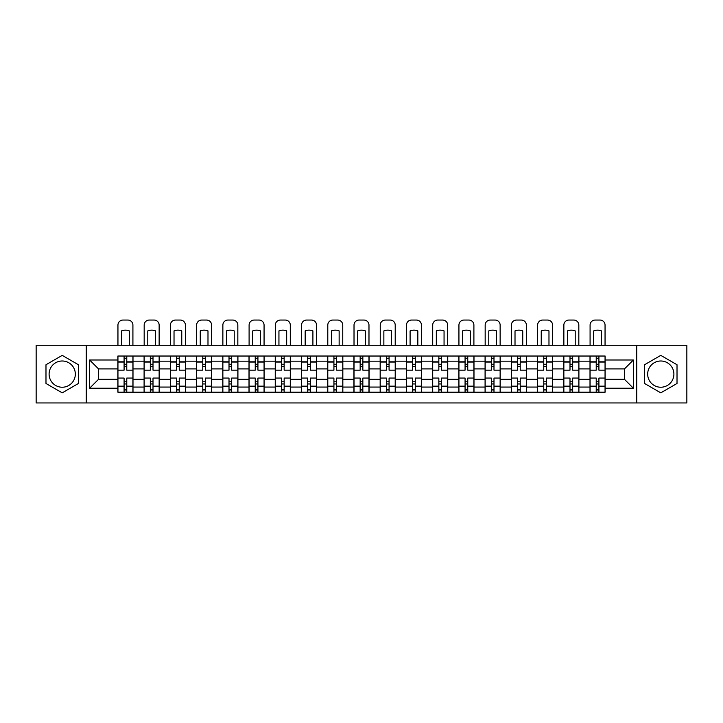 <?xml version="1.0" encoding="UTF-8"?>
<svg xmlns="http://www.w3.org/2000/svg" width="723" height="723" viewBox="0 0 723 723"><rect width="100%" height="100%" fill="white"/><g stroke="black" fill="none" stroke-linecap="round" stroke-linejoin="round"><path stroke-width="1.08" d="M62.214 387.23A13.113 13.113 0 0 1 49.101 374.107A13.113 13.113 0 0 1 62.214 360.994A13.113 13.113 0 0 1 75.328 374.107A13.113 13.113 0 0 1 62.214 387.23M660.786 387.23A13.113 13.113 0 0 1 647.672 374.107A13.113 13.113 0 0 1 660.786 360.994A13.113 13.113 0 0 1 673.899 374.107A13.113 13.113 0 0 1 660.786 387.23M636.746 402.946L686.85 402.946L686.85 345.278L36.15 345.278L36.15 402.946L636.746 402.946L636.746 345.278M144.094 392.182L144.094 361.166L132.996 361.166L132.996 392.182M132.996 361.166L132.996 356.032M144.094 361.166L144.094 356.032M159.232 356.032L159.232 392.182M170.33 392.182L170.33 356.032M185.459 356.032L185.459 392.182M196.557 392.182L196.557 356.032M211.685 356.032L211.685 392.182M222.783 392.182L222.783 356.032M237.921 356.032L237.921 392.182M249.01 392.182L249.01 356.032M264.148 356.032L264.148 392.182M275.246 392.182L275.246 356.032M290.375 356.032L290.375 392.182M301.473 392.182L301.473 356.032M316.611 356.032L316.611 392.182M327.7 392.182L327.7 356.032M342.838 356.032L342.838 392.182M353.936 392.182L353.936 356.032M369.064 356.032L369.064 392.182M380.162 392.182L380.162 356.032M395.3 356.032L395.3 392.182M406.389 392.182L406.389 356.032M421.527 356.032L421.527 392.182M432.625 392.182L432.625 356.032M447.754 356.032L447.754 392.182M458.852 392.182L458.852 356.032M473.99 356.032L473.99 392.182M485.079 392.182L485.079 356.032M500.217 356.032L500.217 392.182M511.315 392.182L511.315 356.032M526.443 356.032L526.443 392.182M537.541 392.182L537.541 356.032M552.67 356.032L552.67 392.182M563.768 392.182L563.768 356.032M578.906 356.032L578.906 392.182M590.004 392.182L590.004 356.032M590.004 379.322L578.906 379.322M563.768 379.322L552.67 379.322M537.541 379.322L526.443 379.322M511.315 379.322L500.217 379.322M485.079 379.322L473.99 379.322M458.852 379.322L447.754 379.322M432.625 379.322L421.527 379.322M406.389 379.322L395.3 379.322M380.162 379.322L369.064 379.322M353.936 379.322L342.838 379.322M327.7 379.322L316.611 379.322M301.473 379.322L290.375 379.322M275.246 379.322L264.148 379.322M249.01 379.322L237.921 379.322M222.783 379.322L211.685 379.322M196.557 379.322L185.459 379.322M170.33 379.322L159.232 379.322M144.094 379.322L132.996 379.322M590.004 368.902L578.906 368.902M563.768 368.902L552.67 368.902M537.541 368.902L526.443 368.902M511.315 368.902L500.217 368.902M485.079 368.902L473.99 368.902M458.852 368.902L447.754 368.902M432.625 368.902L421.527 368.902M406.389 368.902L395.3 368.902M380.162 368.902L369.064 368.902M353.936 368.902L342.838 368.902M327.7 368.902L316.611 368.902M301.473 368.902L290.375 368.902M275.246 368.902L264.148 368.902M249.01 368.902L237.921 368.902M222.783 368.902L211.685 368.902M196.557 368.902L185.459 368.902M170.33 368.902L159.232 368.902M144.094 368.902L132.996 368.902M98.527 379.322L117.867 379.322L117.867 368.902L98.527 368.902L98.527 379.322L89.616 388.233L89.616 359.991L117.867 359.991L117.867 368.902M605.133 368.902L605.133 379.322L624.473 379.322L624.473 368.902L605.133 368.902L605.133 356.032L117.867 356.032L117.867 359.991M605.133 359.991L633.384 359.991L633.384 388.233L605.133 388.233L605.133 379.322M117.867 379.322L117.867 392.182L605.133 392.182L605.133 388.233M117.867 388.233L89.616 388.233M86.254 402.946L86.254 345.278M78.436 364.744L62.214 355.373L45.983 364.744L45.983 383.479L62.214 392.842L78.436 383.479L78.436 364.744M677.017 364.744L660.786 355.373L644.564 364.744L644.564 383.479L660.786 392.842L677.017 383.479L677.017 364.744M126.778 389.661L124.085 389.661M124.085 358.554L126.778 358.554M153.005 389.661L150.321 389.661M150.321 358.554L153.005 358.554M179.241 389.661L176.548 389.661M176.548 358.554L179.241 358.554M205.468 389.661L202.774 389.661M202.774 358.554L205.468 358.554M231.694 389.661L229.01 389.661M229.01 358.554L231.694 358.554M257.93 389.661L255.237 389.661M255.237 358.554L257.93 358.554M284.157 389.661L281.464 389.661M281.464 358.554L284.157 358.554M310.384 389.661L307.7 389.661M307.7 358.554L310.384 358.554M336.62 389.661L333.927 389.661M333.927 358.554L336.62 358.554M362.847 389.661L360.153 389.661M360.153 358.554L362.847 358.554M389.073 389.661L386.38 389.661M386.38 358.554L389.073 358.554M415.3 389.661L412.616 389.661M412.616 358.554L415.3 358.554M441.536 389.661L438.843 389.661M438.843 358.554L441.536 358.554M467.763 389.661L465.07 389.661M465.07 358.554L467.763 358.554M493.99 389.661L491.306 389.661M491.306 358.554L493.99 358.554M520.226 389.661L517.532 389.661M517.532 358.554L520.226 358.554M546.452 389.661L543.759 389.661M543.759 358.554L546.452 358.554M572.679 389.661L569.995 389.661M569.995 358.554L572.679 358.554M598.915 389.661L596.222 389.661M596.222 358.554L598.915 358.554M89.616 359.991L98.527 368.902M624.473 379.322L633.384 388.233M624.473 368.902L633.384 359.991M132.915 392.182L132.915 370.158L126.778 370.158L126.778 356.032M124.085 356.032L124.085 370.158L117.948 370.158L117.948 356.032M132.915 370.158L132.915 356.032M117.948 392.182L117.948 378.066L124.085 378.066L124.085 392.182M126.778 392.182L126.778 378.066L132.915 378.066M124.085 366.462L126.778 366.462M117.948 378.066L117.948 370.158M126.778 381.762L124.085 381.762M126.778 389.995L124.085 389.995M124.085 383.949L126.778 383.949M126.778 364.275L124.085 364.275M124.085 358.219L126.778 358.219M132.915 345.278L132.915 325.097A5.043 5.043 0 0 0 127.872 320.054L122.991 320.054A5.043 5.043 0 0 0 117.948 325.097L117.948 345.278M121.563 345.278L121.563 330.89A10.42 10.42 0 0 1 129.3 330.89L129.3 345.278M159.141 392.182L159.141 370.158L153.005 370.158L153.005 356.032M150.321 356.032L150.321 370.158L144.175 370.158L144.175 356.032M159.141 370.158L159.141 356.032M144.175 392.182L144.175 378.066L150.321 378.066L150.321 392.182M153.005 392.182L153.005 378.066L159.141 378.066M150.321 366.462L153.005 366.462M144.175 378.066L144.175 370.158M153.005 381.762L150.321 381.762M153.005 389.995L150.321 389.995M150.321 383.949L153.005 383.949M153.005 364.275L150.321 364.275M150.321 358.219L153.005 358.219M159.141 345.278L159.141 325.097A5.043 5.043 0 0 0 154.098 320.054L149.227 320.054A5.043 5.043 0 0 0 144.175 325.097L144.175 345.278M147.79 345.278L147.79 330.89A10.42 10.42 0 0 1 155.526 330.89L155.526 345.278M185.377 392.182L185.377 370.158L179.241 370.158L179.241 356.032M176.548 356.032L176.548 370.158L170.411 370.158L170.411 356.032M185.377 370.158L185.377 356.032M170.411 392.182L170.411 378.066L176.548 378.066L176.548 392.182M179.241 392.182L179.241 378.066L185.377 378.066M176.548 366.462L179.241 366.462M170.411 378.066L170.411 370.158M179.241 381.762L176.548 381.762M179.241 389.995L176.548 389.995M176.548 383.949L179.241 383.949M179.241 364.275L176.548 364.275M176.548 358.219L179.241 358.219M185.377 345.278L185.377 325.097A5.043 5.043 0 0 0 180.325 320.054L175.454 320.054A5.043 5.043 0 0 0 170.411 325.097L170.411 345.278M174.026 345.278L174.026 330.89A10.42 10.42 0 0 1 181.762 330.89L181.762 345.278M211.604 392.182L211.604 370.158L205.468 370.158L205.468 356.032M202.774 356.032L202.774 370.158L196.638 370.158L196.638 356.032M211.604 370.158L211.604 356.032M196.638 392.182L196.638 378.066L202.774 378.066L202.774 392.182M205.468 392.182L205.468 378.066L211.604 378.066M202.774 366.462L205.468 366.462M196.638 378.066L196.638 370.158M205.468 381.762L202.774 381.762M205.468 389.995L202.774 389.995M202.774 383.949L205.468 383.949M205.468 364.275L202.774 364.275M202.774 358.219L205.468 358.219M211.604 345.278L211.604 325.097A5.043 5.043 0 0 0 206.561 320.054L201.681 320.054A5.043 5.043 0 0 0 196.638 325.097L196.638 345.278M200.253 345.278L200.253 330.89A10.42 10.42 0 0 1 207.989 330.89L207.989 345.278M237.831 392.182L237.831 370.158L231.694 370.158L231.694 356.032M229.01 356.032L229.01 370.158L222.865 370.158L222.865 356.032M237.831 370.158L237.831 356.032M222.865 392.182L222.865 378.066L229.01 378.066L229.01 392.182M231.694 392.182L231.694 378.066L237.831 378.066M229.01 366.462L231.694 366.462M222.865 378.066L222.865 370.158M231.694 381.762L229.01 381.762M231.694 389.995L229.01 389.995M229.01 383.949L231.694 383.949M231.694 364.275L229.01 364.275M229.01 358.219L231.694 358.219M237.831 345.278L237.831 325.097A5.043 5.043 0 0 0 232.788 320.054L227.917 320.054A5.043 5.043 0 0 0 222.865 325.097L222.865 345.278M226.48 345.278L226.48 330.89A10.42 10.42 0 0 1 234.216 330.89L234.216 345.278M264.067 392.182L264.067 370.158L257.93 370.158L257.93 356.032M255.237 356.032L255.237 370.158L249.101 370.158L249.101 356.032M264.067 370.158L264.067 356.032M249.101 392.182L249.101 378.066L255.237 378.066L255.237 392.182M257.93 392.182L257.93 378.066L264.067 378.066M255.237 366.462L257.93 366.462M249.101 378.066L249.101 370.158M257.93 381.762L255.237 381.762M257.93 389.995L255.237 389.995M255.237 383.949L257.93 383.949M257.93 364.275L255.237 364.275M255.237 358.219L257.93 358.219M264.067 345.278L264.067 325.097A5.043 5.043 0 0 0 259.015 320.054L254.144 320.054A5.043 5.043 0 0 0 249.101 325.097L249.101 345.278M252.716 345.278L252.716 330.89A10.42 10.42 0 0 1 260.452 330.89L260.452 345.278M290.294 392.182L290.294 370.158L284.157 370.158L284.157 356.032M281.464 356.032L281.464 370.158L275.327 370.158L275.327 356.032M290.294 370.158L290.294 356.032M275.327 392.182L275.327 378.066L281.464 378.066L281.464 392.182M284.157 392.182L284.157 378.066L290.294 378.066M281.464 366.462L284.157 366.462M275.327 378.066L275.327 370.158M284.157 381.762L281.464 381.762M284.157 389.995L281.464 389.995M281.464 383.949L284.157 383.949M284.157 364.275L281.464 364.275M281.464 358.219L284.157 358.219M290.294 345.278L290.294 325.097A5.043 5.043 0 0 0 285.251 320.054L280.37 320.054A5.043 5.043 0 0 0 275.327 325.097L275.327 345.278M278.942 345.278L278.942 330.89A10.42 10.42 0 0 1 286.679 330.89L286.679 345.278M316.52 392.182L316.52 370.158L310.384 370.158L310.384 356.032M307.7 356.032L307.7 370.158L301.554 370.158L301.554 356.032M316.52 370.158L316.52 356.032M301.554 392.182L301.554 378.066L307.7 378.066L307.7 392.182M310.384 392.182L310.384 378.066L316.52 378.066M307.7 366.462L310.384 366.462M301.554 378.066L301.554 370.158M310.384 381.762L307.7 381.762M310.384 389.995L307.7 389.995M307.7 383.949L310.384 383.949M310.384 364.275L307.7 364.275M307.7 358.219L310.384 358.219M316.52 345.278L316.52 325.097A5.043 5.043 0 0 0 311.477 320.054L306.606 320.054A5.043 5.043 0 0 0 301.554 325.097L301.554 345.278M305.169 345.278L305.169 330.89A10.42 10.42 0 0 1 312.905 330.89L312.905 345.278M342.756 392.182L342.756 370.158L336.62 370.158L336.62 356.032M333.927 356.032L333.927 370.158L327.79 370.158L327.79 356.032M342.756 370.158L342.756 356.032M327.79 392.182L327.79 378.066L333.927 378.066L333.927 392.182M336.62 392.182L336.62 378.066L342.756 378.066M333.927 366.462L336.62 366.462M327.79 378.066L327.79 370.158M336.62 381.762L333.927 381.762M336.62 389.995L333.927 389.995M333.927 383.949L336.62 383.949M336.62 364.275L333.927 364.275M333.927 358.219L336.62 358.219M342.756 345.278L342.756 325.097A5.043 5.043 0 0 0 337.704 320.054L332.833 320.054A5.043 5.043 0 0 0 327.79 325.097L327.79 345.278M331.405 345.278L331.405 330.89A10.42 10.42 0 0 1 339.141 330.89L339.141 345.278M368.983 392.182L368.983 370.158L362.847 370.158L362.847 356.032M360.153 356.032L360.153 370.158L354.017 370.158L354.017 356.032M368.983 370.158L368.983 356.032M354.017 392.182L354.017 378.066L360.153 378.066L360.153 392.182M362.847 392.182L362.847 378.066L368.983 378.066M360.153 366.462L362.847 366.462M354.017 378.066L354.017 370.158M362.847 381.762L360.153 381.762M362.847 389.995L360.153 389.995M360.153 383.949L362.847 383.949M362.847 364.275L360.153 364.275M360.153 358.219L362.847 358.219M368.983 345.278L368.983 325.097A5.043 5.043 0 0 0 363.94 320.054L359.06 320.054A5.043 5.043 0 0 0 354.017 325.097L354.017 345.278M357.632 345.278L357.632 330.89A10.42 10.42 0 0 1 365.368 330.89L365.368 345.278M395.21 392.182L395.21 370.158L389.073 370.158L389.073 356.032M386.38 356.032L386.38 370.158L380.244 370.158L380.244 356.032M395.21 370.158L395.21 356.032M380.244 392.182L380.244 378.066L386.38 378.066L386.38 392.182M389.073 392.182L389.073 378.066L395.21 378.066M386.38 366.462L389.073 366.462M380.244 378.066L380.244 370.158M389.073 381.762L386.38 381.762M389.073 389.995L386.38 389.995M386.38 383.949L389.073 383.949M389.073 364.275L386.38 364.275M386.38 358.219L389.073 358.219M395.21 345.278L395.21 325.097A5.043 5.043 0 0 0 390.167 320.054L385.296 320.054A5.043 5.043 0 0 0 380.244 325.097L380.244 345.278M383.859 345.278L383.859 330.89A10.42 10.42 0 0 1 391.595 330.89L391.595 345.278M421.446 392.182L421.446 370.158L415.3 370.158L415.3 356.032M412.616 356.032L412.616 370.158L406.48 370.158L406.48 356.032M421.446 370.158L421.446 356.032M406.48 392.182L406.48 378.066L412.616 378.066L412.616 392.182M415.3 392.182L415.3 378.066L421.446 378.066M412.616 366.462L415.3 366.462M406.48 378.066L406.48 370.158M415.3 381.762L412.616 381.762M415.3 389.995L412.616 389.995M412.616 383.949L415.3 383.949M415.3 364.275L412.616 364.275M412.616 358.219L415.3 358.219M421.446 345.278L421.446 325.097A5.043 5.043 0 0 0 416.394 320.054L411.523 320.054A5.043 5.043 0 0 0 406.48 325.097L406.48 345.278M410.095 345.278L410.095 330.89A10.42 10.42 0 0 1 417.831 330.89L417.831 345.278M447.673 392.182L447.673 370.158L441.536 370.158L441.536 356.032M438.843 356.032L438.843 370.158L432.706 370.158L432.706 356.032M447.673 370.158L447.673 356.032M432.706 392.182L432.706 378.066L438.843 378.066L438.843 392.182M441.536 392.182L441.536 378.066L447.673 378.066M438.843 366.462L441.536 366.462M432.706 378.066L432.706 370.158M441.536 381.762L438.843 381.762M441.536 389.995L438.843 389.995M438.843 383.949L441.536 383.949M441.536 364.275L438.843 364.275M438.843 358.219L441.536 358.219M447.673 345.278L447.673 325.097A5.043 5.043 0 0 0 442.63 320.054L437.749 320.054A5.043 5.043 0 0 0 432.706 325.097L432.706 345.278M436.321 345.278L436.321 330.89A10.42 10.42 0 0 1 444.058 330.89L444.058 345.278M473.899 392.182L473.899 370.158L467.763 370.158L467.763 356.032M465.07 356.032L465.07 370.158L458.933 370.158L458.933 356.032M473.899 370.158L473.899 356.032M458.933 392.182L458.933 378.066L465.07 378.066L465.07 392.182M467.763 392.182L467.763 378.066L473.899 378.066M465.07 366.462L467.763 366.462M458.933 378.066L458.933 370.158M467.763 381.762L465.07 381.762M467.763 389.995L465.07 389.995M465.07 383.949L467.763 383.949M467.763 364.275L465.07 364.275M465.07 358.219L467.763 358.219M473.899 345.278L473.899 325.097A5.043 5.043 0 0 0 468.856 320.054L463.985 320.054A5.043 5.043 0 0 0 458.933 325.097L458.933 345.278M462.548 345.278L462.548 330.89A10.42 10.42 0 0 1 470.284 330.89L470.284 345.278M500.135 392.182L500.135 370.158L493.99 370.158L493.99 356.032M491.306 356.032L491.306 370.158L485.169 370.158L485.169 356.032M500.135 370.158L500.135 356.032M485.169 392.182L485.169 378.066L491.306 378.066L491.306 392.182M493.99 392.182L493.99 378.066L500.135 378.066M491.306 366.462L493.99 366.462M485.169 378.066L485.169 370.158M493.99 381.762L491.306 381.762M493.99 389.995L491.306 389.995M491.306 383.949L493.99 383.949M493.99 364.275L491.306 364.275M491.306 358.219L493.99 358.219M500.135 345.278L500.135 325.097A5.043 5.043 0 0 0 495.083 320.054L490.212 320.054A5.043 5.043 0 0 0 485.169 325.097L485.169 345.278M488.784 345.278L488.784 330.89A10.42 10.42 0 0 1 496.52 330.89L496.52 345.278M526.362 392.182L526.362 370.158L520.226 370.158L520.226 356.032M517.532 356.032L517.532 370.158L511.396 370.158L511.396 356.032M526.362 370.158L526.362 356.032M511.396 392.182L511.396 378.066L517.532 378.066L517.532 392.182M520.226 392.182L520.226 378.066L526.362 378.066M517.532 366.462L520.226 366.462M511.396 378.066L511.396 370.158M520.226 381.762L517.532 381.762M520.226 389.995L517.532 389.995M517.532 383.949L520.226 383.949M520.226 364.275L517.532 364.275M517.532 358.219L520.226 358.219M526.362 345.278L526.362 325.097A5.043 5.043 0 0 0 521.319 320.054L516.439 320.054A5.043 5.043 0 0 0 511.396 325.097L511.396 345.278M515.011 345.278L515.011 330.89A10.42 10.42 0 0 1 522.747 330.89L522.747 345.278M552.589 392.182L552.589 370.158L546.452 370.158L546.452 356.032M543.759 356.032L543.759 370.158L537.623 370.158L537.623 356.032M552.589 370.158L552.589 356.032M537.623 392.182L537.623 378.066L543.759 378.066L543.759 392.182M546.452 392.182L546.452 378.066L552.589 378.066M543.759 366.462L546.452 366.462M537.623 378.066L537.623 370.158M546.452 381.762L543.759 381.762M546.452 389.995L543.759 389.995M543.759 383.949L546.452 383.949M546.452 364.275L543.759 364.275M543.759 358.219L546.452 358.219M552.589 345.278L552.589 325.097A5.043 5.043 0 0 0 547.546 320.054L542.675 320.054A5.043 5.043 0 0 0 537.623 325.097L537.623 345.278M541.238 345.278L541.238 330.89A10.42 10.42 0 0 1 548.974 330.89L548.974 345.278M578.825 392.182L578.825 370.158L572.679 370.158L572.679 356.032M569.995 356.032L569.995 370.158L563.859 370.158L563.859 356.032M578.825 370.158L578.825 356.032M563.859 392.182L563.859 378.066L569.995 378.066L569.995 392.182M572.679 392.182L572.679 378.066L578.825 378.066M569.995 366.462L572.679 366.462M563.859 378.066L563.859 370.158M572.679 381.762L569.995 381.762M572.679 389.995L569.995 389.995M569.995 383.949L572.679 383.949M572.679 364.275L569.995 364.275M569.995 358.219L572.679 358.219M578.825 345.278L578.825 325.097A5.043 5.043 0 0 0 573.773 320.054L568.902 320.054A5.043 5.043 0 0 0 563.859 325.097L563.859 345.278M567.474 345.278L567.474 330.89A10.42 10.42 0 0 1 575.21 330.89L575.21 345.278M605.052 392.182L605.052 370.158L598.915 370.158L598.915 356.032M596.222 356.032L596.222 370.158L590.085 370.158L590.085 356.032M605.052 370.158L605.052 356.032M590.085 392.182L590.085 378.066L596.222 378.066L596.222 392.182M598.915 392.182L598.915 378.066L605.052 378.066M596.222 366.462L598.915 366.462M590.085 378.066L590.085 370.158M598.915 381.762L596.222 381.762M598.915 389.995L596.222 389.995M596.222 383.949L598.915 383.949M598.915 364.275L596.222 364.275M596.222 358.219L598.915 358.219M605.052 345.278L605.052 325.097A5.043 5.043 0 0 0 600.009 320.054L595.128 320.054A5.043 5.043 0 0 0 590.085 325.097L590.085 345.278M593.7 345.278L593.7 330.89A10.42 10.42 0 0 1 601.437 330.89L601.437 345.278M563.768 361.166L552.67 361.166M537.541 361.166L526.443 361.166M511.315 361.166L500.217 361.166M485.079 361.166L473.99 361.166M458.852 361.166L447.754 361.166M432.625 361.166L421.527 361.166M406.389 361.166L395.3 361.166M380.162 361.166L369.064 361.166M353.936 361.166L342.838 361.166M327.7 361.166L316.611 361.166M301.473 361.166L290.375 361.166M275.246 361.166L264.148 361.166M249.01 361.166L237.921 361.166M222.783 361.166L211.685 361.166M196.557 361.166L185.459 361.166M170.33 361.166L159.232 361.166M590.004 361.166L578.906 361.166M563.768 387.058L552.67 387.058M537.541 387.058L526.443 387.058M511.315 387.058L500.217 387.058M485.079 387.058L473.99 387.058M458.852 387.058L447.754 387.058M432.625 387.058L421.527 387.058M406.389 387.058L395.3 387.058M380.162 387.058L369.064 387.058M353.936 387.058L342.838 387.058M327.7 387.058L316.611 387.058M301.473 387.058L290.375 387.058M275.246 387.058L264.148 387.058M249.01 387.058L237.921 387.058M222.783 387.058L211.685 387.058M196.557 387.058L185.459 387.058M170.33 387.058L159.232 387.058M144.094 387.058L132.996 387.058M590.004 387.058L578.906 387.058M132.915 361.834L126.778 361.834M124.085 361.834L117.948 361.834M124.085 362.06L117.948 362.06M124.085 386.163L117.948 386.163M124.085 386.389L117.948 386.389M132.915 386.389L126.778 386.389M132.915 362.06L126.778 362.06M132.915 386.163L126.778 386.163M159.141 361.834L153.005 361.834M150.321 361.834L144.175 361.834M150.321 362.06L144.175 362.06M150.321 386.163L144.175 386.163M150.321 386.389L144.175 386.389M159.141 386.389L153.005 386.389M159.141 362.06L153.005 362.06M159.141 386.163L153.005 386.163M185.377 361.834L179.241 361.834M176.548 361.834L170.411 361.834M176.548 362.06L170.411 362.06M176.548 386.163L170.411 386.163M176.548 386.389L170.411 386.389M185.377 386.389L179.241 386.389M185.377 362.06L179.241 362.06M185.377 386.163L179.241 386.163M211.604 361.834L205.468 361.834M202.774 361.834L196.638 361.834M202.774 362.06L196.638 362.06M202.774 386.163L196.638 386.163M202.774 386.389L196.638 386.389M211.604 386.389L205.468 386.389M211.604 362.06L205.468 362.06M211.604 386.163L205.468 386.163M237.831 361.834L231.694 361.834M229.01 361.834L222.865 361.834M229.01 362.06L222.865 362.06M229.01 386.163L222.865 386.163M229.01 386.389L222.865 386.389M237.831 386.389L231.694 386.389M237.831 362.06L231.694 362.06M237.831 386.163L231.694 386.163M264.067 361.834L257.93 361.834M255.237 361.834L249.101 361.834M255.237 362.06L249.101 362.06M255.237 386.163L249.101 386.163M255.237 386.389L249.101 386.389M264.067 386.389L257.93 386.389M264.067 362.06L257.93 362.06M264.067 386.163L257.93 386.163M290.294 361.834L284.157 361.834M281.464 361.834L275.327 361.834M281.464 362.06L275.327 362.06M281.464 386.163L275.327 386.163M281.464 386.389L275.327 386.389M290.294 386.389L284.157 386.389M290.294 362.06L284.157 362.06M290.294 386.163L284.157 386.163M316.52 361.834L310.384 361.834M307.7 361.834L301.554 361.834M307.7 362.06L301.554 362.06M307.7 386.163L301.554 386.163M307.7 386.389L301.554 386.389M316.52 386.389L310.384 386.389M316.52 362.06L310.384 362.06M316.52 386.163L310.384 386.163M342.756 361.834L336.62 361.834M333.927 361.834L327.79 361.834M333.927 362.06L327.79 362.06M333.927 386.163L327.79 386.163M333.927 386.389L327.79 386.389M342.756 386.389L336.62 386.389M342.756 362.06L336.62 362.06M342.756 386.163L336.62 386.163M368.983 361.834L362.847 361.834M360.153 361.834L354.017 361.834M360.153 362.06L354.017 362.06M360.153 386.163L354.017 386.163M360.153 386.389L354.017 386.389M368.983 386.389L362.847 386.389M368.983 362.06L362.847 362.06M368.983 386.163L362.847 386.163M395.21 361.834L389.073 361.834M386.38 361.834L380.244 361.834M386.38 362.06L380.244 362.06M386.38 386.163L380.244 386.163M386.38 386.389L380.244 386.389M395.21 386.389L389.073 386.389M395.21 362.06L389.073 362.06M395.21 386.163L389.073 386.163M421.446 361.834L415.3 361.834M412.616 361.834L406.48 361.834M412.616 362.06L406.48 362.06M412.616 386.163L406.48 386.163M412.616 386.389L406.48 386.389M421.446 386.389L415.3 386.389M421.446 362.06L415.3 362.06M421.446 386.163L415.3 386.163M447.673 361.834L441.536 361.834M438.843 361.834L432.706 361.834M438.843 362.06L432.706 362.06M438.843 386.163L432.706 386.163M438.843 386.389L432.706 386.389M447.673 386.389L441.536 386.389M447.673 362.06L441.536 362.06M447.673 386.163L441.536 386.163M473.899 361.834L467.763 361.834M465.07 361.834L458.933 361.834M465.07 362.06L458.933 362.06M465.07 386.163L458.933 386.163M465.07 386.389L458.933 386.389M473.899 386.389L467.763 386.389M473.899 362.06L467.763 362.06M473.899 386.163L467.763 386.163M500.135 361.834L493.99 361.834M491.306 361.834L485.169 361.834M491.306 362.06L485.169 362.06M491.306 386.163L485.169 386.163M491.306 386.389L485.169 386.389M500.135 386.389L493.99 386.389M500.135 362.06L493.99 362.06M500.135 386.163L493.99 386.163M526.362 361.834L520.226 361.834M517.532 361.834L511.396 361.834M517.532 362.06L511.396 362.06M517.532 386.163L511.396 386.163M517.532 386.389L511.396 386.389M526.362 386.389L520.226 386.389M526.362 362.06L520.226 362.06M526.362 386.163L520.226 386.163M552.589 361.834L546.452 361.834M543.759 361.834L537.623 361.834M543.759 362.06L537.623 362.06M543.759 386.163L537.623 386.163M543.759 386.389L537.623 386.389M552.589 386.389L546.452 386.389M552.589 362.06L546.452 362.06M552.589 386.163L546.452 386.163M578.825 361.834L572.679 361.834M569.995 361.834L563.859 361.834M569.995 362.06L563.859 362.06M569.995 386.163L563.859 386.163M569.995 386.389L563.859 386.389M578.825 386.389L572.679 386.389M578.825 362.06L572.679 362.06M578.825 386.163L572.679 386.163M605.052 361.834L598.915 361.834M596.222 361.834L590.085 361.834M596.222 362.06L590.085 362.06M596.222 386.163L590.085 386.163M596.222 386.389L590.085 386.389M605.052 386.389L598.915 386.389M605.052 362.06L598.915 362.06M605.052 386.163L598.915 386.163"/></g></svg>
